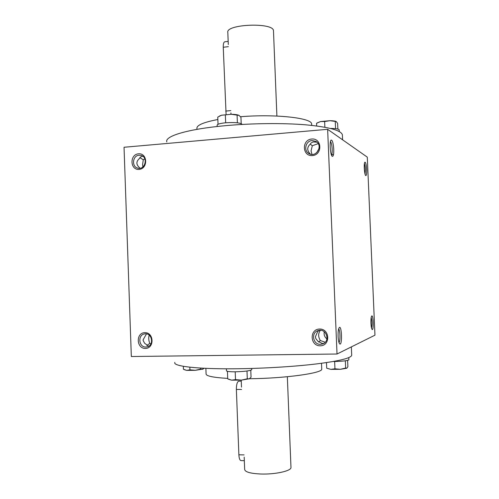 <?xml version="1.0" encoding="UTF-8"?>
<svg xmlns="http://www.w3.org/2000/svg" width="499" height="499" viewBox="0 0 499 499"><rect width="100%" height="100%" fill="white"/><g stroke="black" fill="none" stroke-linecap="round" stroke-linejoin="round"><path stroke-width="0.75" d="M228.293 44.536L227.831 32.591C225.136 24.083 273.689 22.131 273.477 30.763L273.489 31.138M226.097 114.496L223.253 47.268C223.196 43.868 223.714 42.047 224.799 41.797L228.168 41.386M290.967 467.232L290.979 467.538C291.266 470.969 275.117 474.543 260.858 474.013C250.379 473.526 244.978 471.985 244.66 469.397L244.186 457.115M244.323 460.677L241.011 460.596C239.819 460.39 239.108 458.456 238.878 454.789L236.37 389.463C236.383 384.579 237.168 381.816 238.74 381.167L238.803 381.167M217.171 126.509L217.121 125.286C217.177 124.214 219.934 123.39 225.398 122.804C234.811 122.218 240.424 122.742 242.233 124.388L242.233 124.388M241.198 123.602L240.948 117.284L239.002 115.369L231.205 114.29L221.506 115.225L217.757 117.109L218.032 124.301M237.387 122.816L237.094 115.257M225.66 122.785L225.367 115.157M219.51 116.017L221.506 115.225L231.205 114.29C234.954 114.346 237.536 114.701 238.946 115.338L239.002 115.369M330.469 128.424C335.808 128.468 338.715 128.954 339.183 129.877L339.189 129.958M337.873 129.079L337.63 123.415L336.22 121.531L329.926 120.702L324.631 121.525L320.539 121.556L316.559 123.29L316.672 125.966M335.577 128.667L335.278 121.594M324.874 127.233L324.631 121.525M317.252 122.879L320.539 121.556L329.926 120.702C333.014 120.746 335.091 121.008 336.176 121.507L336.189 121.513M251.77 369.584L251.77 369.69C250.055 370.857 244.448 371.562 234.935 371.805C229.409 371.799 226.583 371.456 226.459 370.776L226.384 368.798M227.438 371.343L227.725 378.847L231.63 380.163L235.503 379.62L241.447 380.126L247.298 378.772L249.226 378.897L251.047 377.188L250.779 370.258M235.204 371.805L235.503 379.62M246.999 371.006L247.298 378.772M321.73 368.798L321.743 369.129C322.66 373.121 285.309 378.398 249.537 378.735L241.447 380.126L231.63 380.163L228.604 379.29M348.882 359.735L348.882 359.791C347.66 360.721 342.857 361.288 334.48 361.501L333.307 361.501M346.824 368.231L340.343 369.304L330.843 369.366L326.702 368.193L330.843 369.366L334.948 368.811L340.343 369.304L345.645 368.05L346.811 368.237L347.884 366.703L347.616 360.384M326.471 362.598L326.702 368.193M334.642 361.494L334.948 368.811M345.339 360.796L345.645 368.05M183.326 366.297L183.439 369.254L186.707 370.377L189.944 369.846L195.302 370.314L200.579 369.129L202.582 369.297L204.079 368.274M189.845 367.189L189.944 369.846M200.542 368.062L200.579 369.129M203.087 369.067L195.302 370.314L186.707 370.377L184.331 369.703M364.407 163.653C364.925 164.807 365.262 166.778 365.411 169.579L365.087 174.207M312.131 140.556C305.544 140.787 303.267 150.972 309.18 153.698C316.403 157.896 323.358 145.465 316.004 141.448L312.131 140.556M316.996 142.178L313.023 141.941L311.12 142.982L309.96 144.417C306.879 147.498 307.01 150.717 310.359 154.085L310.484 154.21M310.197 144.036L312.305 145.752L311.052 150.948L312.018 154.428M318.2 143.637L312.305 145.752M319.086 148.428L316.709 152.694M330.475 141.541C331.367 142.683 331.935 145.246 332.172 149.232C332.272 152.239 332.035 154.172 331.473 155.027M371.53 328.074C372.248 324.5 372.135 320.957 371.194 317.433M323.851 343.362L322.448 343.543L318.075 341.403L315.83 338.609L315.424 336.713L317.67 331.61L319.098 330.363M320.533 344.322C312.992 344.797 310.771 332.652 318.013 330.625C325.897 327.606 330.874 340.967 322.915 343.836L320.533 344.322M338.989 342.539C340.474 341.328 340.193 330.076 338.646 328.935M318.643 342.065L320.333 340.524C318.256 337.124 318.119 333.9 319.934 330.843L319.217 330.344M326.939 338.921C324.593 337.056 323.701 334.654 324.256 331.723M325.205 342.27L320.333 340.524M319.934 330.843L320.564 330.301M139.863 157.628L143.294 159.792L142.564 164.651L142.87 166.928M139.963 168.238L139.614 167.795C136.115 164.651 136.009 161.614 139.29 158.682L140.537 156.954L142.733 156.193M139.14 155.226C132.522 155.451 131.38 166.859 137.843 168.132C145.078 170.29 148.446 157.179 141.105 155.42L139.14 155.226M144.841 158.838L143.294 159.792M146.469 333.893L143.107 339.838L143.188 340.561L144.579 343.2L148.683 346.244M146.831 345.495L149.812 343.387C148.646 340.661 148.428 337.898 149.164 335.103M150.854 343.992L149.812 343.387M145.92 347.03C138.753 347.479 137.45 334.904 144.554 333.918C151.983 332.178 154.553 345.551 147.037 346.899L145.92 347.03M331.467 155.014L333.544 154.366M124.039 147.261L327.631 129.303L337.025 354.016L131.331 356.517L124.039 147.261M337.025 354.016L374.961 335.172L367.289 157.135L327.631 129.303M333.75 149.301C333.85 154.384 333.332 156.717 332.203 156.299C330.307 155.089 329.34 141.323 331.068 140.1C332.39 139.913 333.282 142.982 333.75 149.301M366.678 169.616C366.784 173.777 366.459 175.754 365.705 175.548C364.389 174.756 363.652 163.017 364.875 162.206C365.736 162.156 366.341 164.626 366.678 169.616M338.097 336.413C338.316 340.437 338.858 342.932 339.707 343.892C342.426 346.269 341.846 324.868 339.27 327.587C338.372 328.872 337.985 331.81 338.097 336.413M370.932 323.202C371.119 326.639 371.518 328.722 372.129 329.459C373.919 331.111 373.364 314.17 371.686 316.035C371.075 316.984 370.826 319.372 370.932 323.202M138.535 153.798C129.478 154.497 130.027 170.196 139.084 169.404C148.191 168.762 147.623 152.937 138.535 153.798M145.409 348.439C136.277 348.651 135.722 332.758 144.853 332.646C154.016 332.365 154.59 348.389 145.409 348.439M311.744 139.015C301.521 139.807 302.201 156.474 312.43 155.582C322.71 154.858 322.011 138.042 311.744 139.015M320.277 345.813C309.954 346.044 309.268 329.159 319.585 329.028C329.939 328.722 330.65 345.751 320.277 345.813M227.706 378.392C212.93 377.525 205.725 375.99 206.081 373.776L205.875 368.337M351.695 354.951L351.708 355.319C350.891 358.201 338.915 361.101 315.767 364.014C293.019 366.715 261.482 368.58 234.281 368.786C196.425 369.11 172.754 366.16 174.825 362.424M342.414 135.454L342.389 134.867C341.266 130.395 329.115 127.052 305.949 124.837C283.195 122.922 251.858 123.228 224.974 125.717C187.549 129.116 164.427 136.227 166.822 141.922M217.851 119.517C203.343 122.292 196.369 125.318 196.924 128.605L196.949 129.353M311.65 124.488L311.632 123.995C312.075 117.995 275.635 113.828 240.524 116.729M225.698 111.09L230.825 110.591M223.253 47.268L228.361 46.65M238.878 454.789L244.086 454.907M236.37 389.463L241.566 389.463M276.895 116.049L273.477 30.763M230.981 114.29L230.925 112.905M241.217 380.144L241.491 387.13M287.343 376.726L290.979 467.538M238.74 381.167L241.26 381.161M339.258 131.543L339.183 129.877M251.721 368.455L251.77 369.69M348.795 357.615L348.882 359.791M321.506 363.297L321.743 369.129M351.352 346.899L351.708 355.319M342.389 134.867L342.595 139.807M311.632 123.995L311.688 125.38"/></g></svg>
